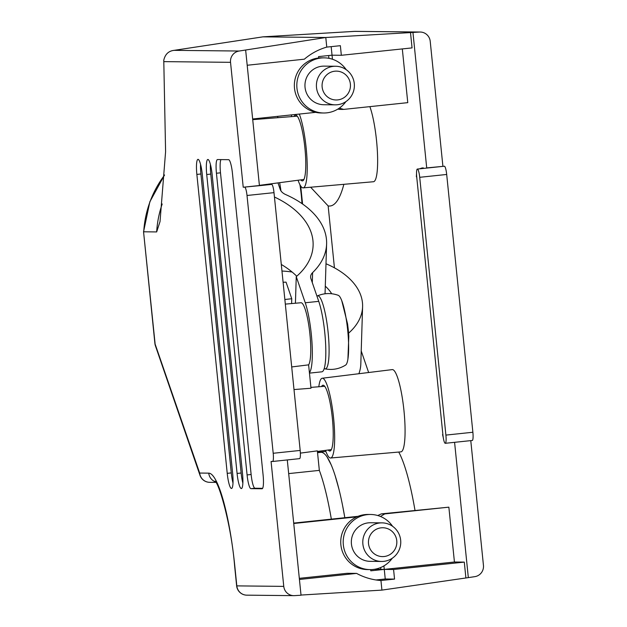 <?xml version="1.0" encoding="UTF-8"?>
<svg xmlns="http://www.w3.org/2000/svg" width="627" height="627" viewBox="0 0 627 627"><rect width="100%" height="100%" fill="white"/><g stroke="black" fill="none" stroke-linecap="round" stroke-linejoin="round"><path stroke-width="0.94" d="M294 389.563L310.992 388.238L308.617 364.851L291.704 366.944M285.324 304.111L300.984 302.747A31.593 5.612 84 0 1 309.918 334.222A31.593 5.612 84 0 1 308.617 364.851M428.131 167.934A8.269 1.466 84 0 1 428.163 167.926A8.269 1.466 84 0 1 428.186 167.926L444.378 166.218L426.713 167.911L412.95 32.439L325.789 37.502L326.769 47.103L325.789 37.502L262.972 36.852L173.773 50.403L262.917 36.852L325.789 37.502L239.169 51.03A10.338 10.173 90.6 0 0 230.532 62.324L243.221 187.23L260.887 185.537L259.413 185.521L245.651 50.058M271.624 184.409A8.269 1.466 84 0 1 271.656 184.401A8.269 1.466 84 0 1 271.687 184.401A8.269 1.466 84 0 1 273.999 192.646L300.184 450.437A8.269 1.466 84 0 1 299.573 458.643L272.588 461.488A8.269 1.466 -96 0 1 272.557 461.488L271.076 461.472L283.765 586.378A10.338 10.173 90.6 0 0 294.486 595.634L301.031 595.235L287.284 459.936M288.671 473.604L319.339 470.383L317.356 450.868L300.372 453.117M264.194 118.762A157.847 28.043 -96 0 0 264.304 117.751M277.8 116.332A157.847 28.043 84 0 1 277.643 117.711M317.497 452.271L321.165 452.31A102.013 18.12 84 0 1 344.826 517.714L342.561 505.417M331.174 46.641L332.451 59.244M380.636 567.545L380.824 569.363L374.452 569.292L384.273 569.394L385.244 578.995L394.548 579.089L393.576 569.496L384.273 569.394L370.784 570.813L370.659 569.614M318.688 57.974L318.547 56.602L332.044 55.184L341.339 55.286L340.367 45.685L326.769 47.103A62.034 60.498 89.3 0 0 304.346 59.189L247.195 65.255M376.02 579.967L385.244 578.995M394.548 579.089L380.95 580.508L381.921 590.109L380.95 580.508A62.034 60.498 89.3 0 1 356.583 573.399L299.424 579.466M299.314 578.337L347.201 573.297L356.583 573.399M301.007 595.062L381.921 590.109L468.33 577.624L454.583 442.325M262.031 488.77A13.786 2.445 -96 0 0 262.086 488.77A13.786 2.445 -96 0 0 263.105 475.086L232.46 173.42A13.786 2.445 -96 0 0 228.604 159.681L217.514 159.564A13.786 2.445 -96 0 0 217.459 159.564A13.786 2.445 -96 0 0 216.44 173.248L247.085 474.921A13.786 2.445 -96 0 0 250.941 488.66L262.133 488.762M237.084 473.448A15.166 2.696 -96 0 0 241.387 488.558A15.166 2.696 -96 0 0 242.508 473.503L212.145 174.572A15.166 2.696 -96 0 0 207.843 159.47A15.166 2.696 -96 0 0 206.722 174.518L237.084 473.448L241.136 473.017A15.166 2.696 -96 0 0 242.861 483.143M227.225 473.346A15.166 2.696 -96 0 0 231.528 488.457A15.166 2.696 -96 0 0 232.648 473.401L202.286 174.471A15.166 2.696 -96 0 0 197.983 159.36A15.166 2.696 -96 0 0 196.862 174.416L227.225 473.346L231.277 472.915A15.166 2.696 -96 0 0 233.001 483.041M164.517 175.16A103.392 101.723 90.6 0 0 143.724 231.794L156.664 231.927L160.026 221.59L165.591 151.703L163.772 60.223C165.152 54.236 168.6 50.944 174.11 50.348L239.169 51.03M272.588 461.488A8.269 1.466 -96 0 0 273.2 453.274L300.184 450.437M273.999 192.646L247.014 195.483L273.2 453.274M247.014 195.483A8.269 1.466 -96 0 0 244.702 187.238M243.221 187.23L259.413 185.521M315.695 112.343L252.65 118.981M356.787 516.852L293.742 523.49M358.033 516.327L293.702 523.098M155.402 345.743L200.013 475.36A10.338 8.057 161 0 1 199.676 473.056L154.893 343.424A10.338 10.338 0 0 0 155.402 345.743A10.338 8.057 161 0 1 155.065 343.439L143.552 231.786L149.845 201.784L164.533 174.964M200.554 164.352A15.166 2.696 -96 0 0 200.906 173.992L231.277 472.915M210.413 164.454A15.166 2.696 -96 0 0 210.766 174.094L241.136 473.017M220.97 159.603A13.786 2.445 -96 0 0 220.492 172.825L251.129 474.498A13.786 2.445 -96 0 0 254.985 488.229L262.627 488.315M300.788 179.878A33.082 5.878 -96 0 0 302.457 180.889A33.082 5.878 -96 0 0 304.91 148.05A33.082 5.878 -96 0 0 295.529 115.086A33.082 5.878 -96 0 0 294.11 116.418M328.227 450.014A33.082 5.878 -96 0 0 329.896 451.025A33.082 5.878 -96 0 0 332.349 418.178A33.082 5.878 -96 0 0 322.968 385.213A33.082 5.878 -96 0 0 321.549 386.553M299.306 114.067A40.104 7.124 84 0 1 306.164 148.058A40.104 7.124 84 0 1 303.17 187.873A40.104 7.124 84 0 1 298.068 180.239M303.17 187.873L373.457 181.736A41.358 7.344 -96 0 0 376.545 140.675A41.358 7.344 -96 0 0 369.859 106.637M318.814 386.765A40.104 7.124 84 0 1 322.215 378.238A40.104 7.124 84 0 1 333.603 418.193A40.104 7.124 84 0 1 330.609 458.008A40.104 7.124 84 0 1 325.507 450.374M330.609 458.008L400.896 451.863A41.358 7.344 -96 0 0 403.984 410.81A41.358 7.344 -96 0 0 392.236 369.609L322.215 378.238M338.909 489.044L335.21 475.885M331.142 464.756L327.098 457.012M317.983 451.369L318.077 452.279L325.899 451.456M325.993 263.763A82.717 49.682 -178.2 0 1 362.594 306.689L360.815 363.973A82.717 49.682 -178.2 0 1 358.887 373.716M423.233 167.879L423.656 168.404M368.645 372.516L361.215 350.94M398.725 452.051A102.013 18.12 84 0 1 414.988 510.331M383.92 565.899L384.273 569.394L454.434 562.011L448.861 507.165L381.334 513.874L384.782 513.905L380.44 516.46M454.434 562.011L464.293 562.113L465.861 577.6M426.713 167.911L428.186 167.926M410.481 32.416L412.057 47.903L341.339 55.286M339.325 108.134L343.69 109.396L407.769 102.648L402.315 48.922M343.862 184.322A210.233 37.346 84 0 1 328.148 205.922L334.434 267.831M328.148 205.922L310.639 187.222M339.669 109.396L337.812 109.114M377.767 515.535L381.334 513.874M419.494 32.048L354.435 31.366L262.948 36.852L355.031 31.35L420.2 32.032A10.338 10.173 90.6 0 0 419.494 32.048L412.95 32.439M328.916 58.319L328.634 55.544M393.576 569.496L464.293 562.113M468.33 577.624L474.811 576.652A10.338 10.173 90.6 0 0 483.448 565.358L470.775 440.624M442.897 166.21L430.216 41.304A10.338 10.173 90.6 0 0 420.2 32.032M444.378 166.218A8.269 1.466 84 0 1 446.69 174.463L419.714 177.308A8.269 1.466 -96 0 0 417.394 169.063A8.269 1.466 -96 0 0 417.363 169.063A8.269 1.466 -96 0 0 416.751 177.276L442.936 435.067A8.269 1.466 -96 0 0 445.256 443.305A8.269 1.466 -96 0 0 445.28 443.305A8.269 1.466 -96 0 0 445.899 435.099L419.714 177.308M445.899 435.099L472.876 432.254L446.69 174.463M472.876 432.254A8.269 1.466 84 0 1 472.264 440.467A8.269 1.466 84 0 1 472.233 440.467L456.048 442.168M384.782 513.905L448.861 507.165M416.704 176.806L442.889 434.597M443.242 437.419L442.552 434.589M416.367 176.798L416.532 173.585M419.573 168.835L421.822 168.028L420.419 168.741M291.375 116.63A40.104 7.124 84 0 1 291.626 114.874M284.854 299.502L291.759 298.734L286.045 282.142L283.098 282.26M291.602 303.562L291.759 298.734M331.683 293.75A55.145 33.121 1.8 0 0 325.288 286.194M292.143 272.047A55.145 33.121 1.8 0 0 281.962 271.044M362.594 306.689A82.717 49.682 -178.2 0 1 348.596 333.164M392.267 558.249A27.572 27.126 -89.4 0 1 370.032 569.614A27.572 27.126 -89.4 0 1 343.337 544.887A27.572 27.126 -89.4 0 1 370.604 514.477A27.572 27.126 -89.4 0 1 392.596 526.304M370.032 569.614L367.571 569.59A27.572 27.126 -89.4 0 1 340.876 544.863A27.572 27.126 -89.4 0 1 368.143 514.453L370.604 514.477M400.661 540.176A19.304 18.99 -89.4 0 1 381.577 561.463A19.304 18.99 -89.4 0 1 362.884 544.15A19.304 18.99 -89.4 0 1 381.976 522.863A19.304 18.99 -89.4 0 1 400.661 540.176M381.577 561.463L370.118 561.345A19.304 18.99 -89.4 0 1 351.433 544.032A19.304 18.99 -89.4 0 1 370.526 522.746L381.976 522.863M396.766 540.686A14.429 14.194 -89.4 0 1 384.1 556.525A14.429 14.194 -89.4 0 1 368.527 543.664A14.429 14.194 -89.4 0 1 381.185 527.824A14.429 14.194 -89.4 0 1 396.766 540.686M345.885 101.629A27.572 27.126 -89.4 0 1 323.65 112.993A27.572 27.126 -89.4 0 1 296.955 88.266A27.572 27.126 -89.4 0 1 324.23 57.856A27.572 27.126 -89.4 0 1 346.214 69.683M323.65 112.993L321.189 112.97A27.572 27.126 -89.4 0 1 294.494 88.242A27.572 27.126 -89.4 0 1 321.761 57.833L324.23 57.856M316.502 87.537A19.304 18.99 -89.4 0 1 335.594 66.25A19.304 18.99 -89.4 0 1 354.279 83.556A19.304 18.99 -89.4 0 1 335.194 104.842A19.304 18.99 -89.4 0 1 316.502 87.537M335.194 104.842L323.736 104.725A19.304 18.99 -89.4 0 1 305.051 87.412A19.304 18.99 -89.4 0 1 324.143 66.125L335.594 66.25M322.145 87.043A14.429 14.194 -89.4 0 1 334.802 71.204A14.429 14.194 -89.4 0 1 350.383 84.073A14.429 14.194 -89.4 0 1 337.718 99.905A14.429 14.194 -89.4 0 1 322.145 87.043M309.456 373.128L321.878 371.819A39.289 6.983 -96 0 0 325.656 344.654A39.289 6.983 -96 0 0 318.743 301.352L310.898 278.568A13.786 8.284 -178.2 0 1 310.616 276.719A13.786 8.284 -178.2 0 1 312.614 272.612A96.503 57.966 1.8 0 0 326.612 243.879A96.503 57.966 1.8 0 0 285.763 194.605A13.786 8.284 -178.2 0 1 280.214 189.409L277.973 182.896M264.602 184.667L264.759 185.13M274.446 197.011A96.503 57.966 -178.2 0 1 313.116 245.298A96.503 57.966 -178.2 0 1 296.257 276.64L295.427 303.233M281.296 264.461A96.503 57.966 -178.2 0 1 296.743 276.217M296.257 276.64L305.247 302.77A39.289 6.983 84 0 1 312.019 343.141A39.289 6.983 84 0 1 309.409 372.657M301.979 203.595A35.206 6.254 -96 0 0 301.336 195.6A35.206 6.254 -96 0 0 299.902 184.644M302.575 204.01L300.701 186.007M317.348 295.905A36.742 6.529 -96 0 1 328.125 332.42A36.742 6.529 -96 0 1 325.029 368.864C332.388 370.267 339.254 369.005 345.626 365.071A35.206 6.254 -96 0 0 347.914 359.083A35.206 6.254 -96 0 0 347.703 330.327A35.206 6.254 -96 0 0 341.77 300.709A35.206 6.254 -96 0 0 338.282 295.325C331.228 292.809 324.253 293.005 317.348 295.905L316.933 296.101M347.914 359.083L348.816 336.096L348.314 330.1L347.593 324.049L341.77 300.709M331.338 519.132A102.013 18.12 -96 0 0 319.339 470.375M230.532 62.324L163.772 61.626M200.013 475.36A10.338 10.338 0 0 0 209.684 482.328A10.338 10.173 90.6 0 1 199.676 473.056L208.744 473.15A93.055 16.529 84 0 1 234.78 565.883L236.81 585.884L283.765 586.378M288.749 459.787L272.62 461.48M321.165 452.31L317.544 452.686M156.664 231.927A103.392 101.723 -89.4 0 1 162.197 203.994M246.826 595.164A10.338 10.173 -89.4 0 1 236.81 585.884L236.645 585.869A10.338 10.338 0 0 0 246.826 595.164L293.773 595.65M208.744 473.15A10.338 10.173 90.6 0 0 215.476 481.834M234.78 565.883L234.616 565.86C231.292 524.807 218.925 482.766 214.951 481.191M200.906 173.992L196.862 174.416M210.766 174.094L206.722 174.518M254.985 488.229L250.941 488.66M251.129 474.498L247.085 474.921M220.492 172.825L216.44 173.248M312.614 272.612L312.301 282.636M305.247 302.77L318.743 301.352M280.943 190.867A36.742 6.529 -96 0 0 279.65 182.676M297.261 116.167L252.72 119.663M324.7 386.303L310.906 387.384M331.369 449.598L317.411 451.44M303.93 179.463L259.398 185.357M271.656 184.401L260.879 185.537M154.893 343.424L143.559 231.786M215.853 482.398L209.684 482.328M236.645 585.869L234.616 565.86M339.552 109.388L343 109.427M421.822 168.028L423.249 167.871M417.363 169.063L428.163 167.926M445.28 443.305L472.264 440.467M326.612 243.879L325.052 293.789M325.029 368.864L324.198 368.637"/></g></svg>
